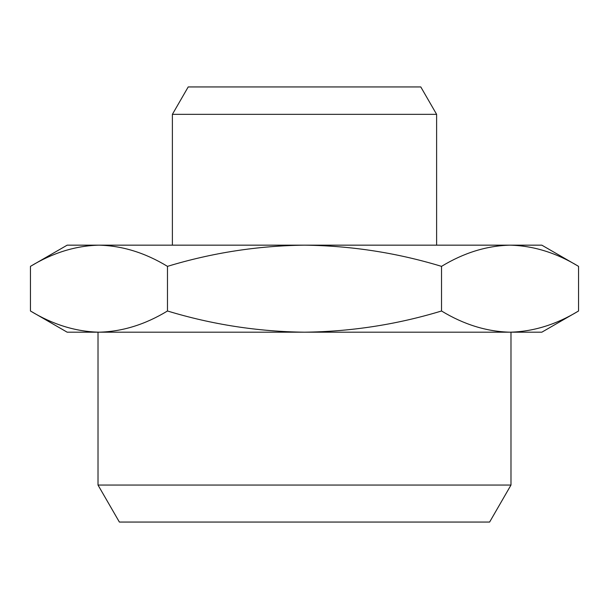 <?xml version="1.0" encoding="UTF-8"?>
<svg xmlns="http://www.w3.org/2000/svg" width="609" height="609" viewBox="0 0 609 609"><rect width="100%" height="100%" fill="white"/><g stroke="black" fill="none" stroke-linecap="round" stroke-linejoin="round"><path stroke-width="0.91" d="M172.385 114.347L188.204 86.942L420.796 86.942L436.615 114.347L172.385 114.347L172.385 245.168M510.981 485.061L489.621 522.058L119.379 522.058L98.019 485.061L510.981 485.061L510.981 332.187L67.165 332.187L30.45 310.993C52.785 324.559 75.623 331.623 98.962 332.187C122.302 331.623 145.14 324.559 167.475 310.993L167.475 266.361C145.14 252.796 122.302 245.732 98.962 245.168L541.835 245.168L578.55 266.361C556.215 252.796 533.377 245.732 510.037 245.168C486.698 245.732 463.86 252.796 441.525 266.361C396.855 252.796 351.18 245.732 304.5 245.168C257.82 245.732 212.145 252.796 167.475 266.361M510.037 332.187C533.377 331.623 556.215 324.559 578.55 310.993L541.835 332.187L510.037 332.187C486.698 331.623 463.86 324.559 441.525 310.993C396.855 324.559 351.18 331.623 304.5 332.187C257.82 331.623 212.145 324.559 167.475 310.993M30.45 266.361L67.165 245.168L98.962 245.168C75.623 245.732 52.785 252.796 30.45 266.361L30.45 310.993M441.525 310.993L441.525 266.361M578.55 310.993L578.55 266.361M436.615 114.347L436.615 245.168M98.019 485.061L98.019 332.187"/></g></svg>
